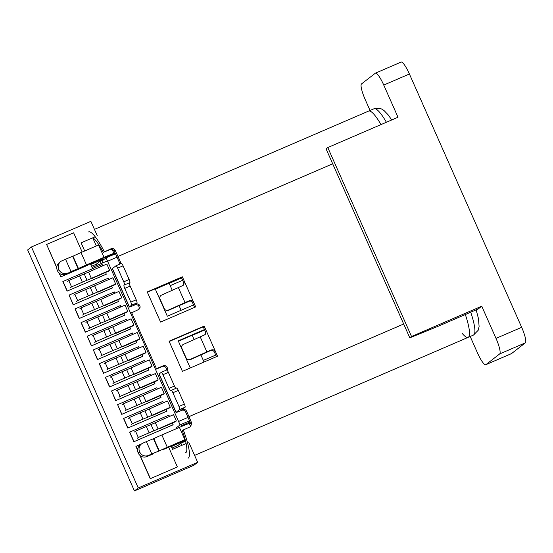 <?xml version="1.0" encoding="UTF-8"?>
<svg xmlns="http://www.w3.org/2000/svg" width="553" height="553" viewBox="0 0 553 553"><rect width="100%" height="100%" fill="white"/><g stroke="black" fill="none" stroke-linecap="round" stroke-linejoin="round"><path stroke-width="0.83" d="M462.204 333.397A35.986 7.016 -113.3 0 0 468.142 337.365A35.986 7.016 -113.3 0 0 465.336 314.533A35.986 7.016 66.7 0 1 468.142 337.365L473.541 335.035A35.986 7.016 -113.3 0 0 470.734 312.203M380.996 124.591A35.986 7.016 -113.3 0 0 368.637 111.077A35.986 7.016 66.7 0 1 380.996 124.591M101.227 263.518L100.183 261.168L96.194 264.265A29.986 5.848 -113.3 0 0 96.692 265.475M96.194 264.265L91.494 266.29M90.706 264.514L102.326 259.502L101.973 258.714M96.333 245.974L92.724 237.831M102.326 259.502L104.496 259.06M105.374 258.369L104.966 257.449M182.794 441.094L182.995 441.536L171.375 446.548M185.545 441.018L182.995 441.536M103.777 259.613L100.183 261.168M178.709 446.693A29.986 5.848 66.7 0 1 177.9 445.49L180.852 443.202L185.58 441.163M180.852 443.202L181.806 445.359M177.9 445.49L172.031 448.027M189.506 420.833L180.057 424.911L176.041 428.029M180.057 424.911A29.986 5.848 -113.3 0 0 178.578 421.462L107.586 261.258A29.986 5.848 -113.3 0 0 106.031 257.864L102.022 260.981L102.837 262.827M106.826 264.058L109.618 270.355A65.945 3.256 -23.9 0 0 91.369 278.394L88.577 272.097A65.945 3.256 -23.9 0 1 106.826 264.058L109.618 270.355L108.54 271.184A59.199 2.917 156.1 0 0 92.164 278.401M112.895 277.751L115.681 284.048A65.945 3.256 -23.9 0 0 97.439 292.088L94.646 285.783A65.945 3.256 -23.9 0 1 112.895 277.751L115.681 284.048L114.609 284.878A59.199 2.917 156.1 0 0 98.234 292.095M118.957 291.445L121.75 297.742A65.945 3.256 -23.9 0 0 103.508 305.774L100.715 299.477A65.945 3.256 -23.9 0 1 118.957 291.445L121.75 297.742L120.678 298.572A59.199 2.917 156.1 0 0 104.303 305.788M125.026 305.132L127.819 311.436A65.945 3.256 -23.9 0 0 109.57 319.468L106.784 313.171A65.945 3.256 -23.9 0 1 125.026 305.132L127.819 311.436L126.748 312.265A59.199 2.917 156.1 0 0 110.365 319.482M131.096 318.825L133.888 325.123A65.945 3.256 -23.9 0 0 115.639 333.162L112.847 326.864A65.945 3.256 -23.9 0 1 131.096 318.825L133.888 325.123L132.817 325.959A59.199 2.917 156.1 0 0 116.434 333.169M137.165 332.519L139.95 338.816A65.945 3.256 -23.9 0 0 121.708 346.855L118.916 340.558A65.945 3.256 -23.9 0 1 137.165 332.519L139.95 338.816L138.879 339.653A59.199 2.917 156.1 0 0 122.503 346.862M143.227 346.213L146.02 352.51A65.945 3.256 -23.9 0 0 127.778 360.549L124.985 354.252A65.945 3.256 -23.9 0 1 143.227 346.213L146.02 352.51L144.948 353.339A59.199 2.917 156.1 0 0 128.573 360.556M149.296 359.906L152.089 366.204A65.945 3.256 -23.9 0 0 133.84 374.243L131.054 367.939A65.945 3.256 -23.9 0 1 149.296 359.906L152.089 366.204L151.017 367.033A59.199 2.917 156.1 0 0 134.642 374.25M155.365 373.593L158.158 379.897A65.945 3.256 -23.9 0 0 139.909 387.93L137.116 381.632A65.945 3.256 -23.9 0 1 155.365 373.593L158.158 379.897L157.087 380.727A59.199 2.917 156.1 0 0 140.704 387.943M161.435 387.287L164.22 393.584A65.945 3.256 -23.9 0 0 145.978 401.623L143.186 395.326A65.945 3.256 -23.9 0 1 161.435 387.287L164.22 393.584L163.149 394.42A59.199 2.917 156.1 0 0 146.773 401.637M167.497 400.98L170.289 407.278A65.945 3.256 -23.9 0 0 152.047 415.317L149.255 409.02A65.945 3.256 -23.9 0 1 167.497 400.98L170.289 407.278L169.218 408.114A59.199 2.917 156.1 0 0 152.842 415.324M173.566 414.674L176.359 420.971A65.945 3.256 -23.9 0 0 158.117 429.01L155.324 422.713A65.945 3.256 -23.9 0 1 173.566 414.674L176.359 420.971L175.287 421.801A59.199 2.917 156.1 0 0 158.911 429.017M178.405 341.208L192.181 335.263L194.096 339.583M200.891 354.915L204.043 362.028M203.331 360.425L215.746 355.067L203.324 360.404M192.23 335.367L204.645 330.01M155.345 289.178L169.128 283.233L172.253 290.29M179.048 305.622L181.108 310.274M179.061 305.657L189.81 301.019M169.17 283.336L181.591 277.979M181.439 425.699L189.99 422.008M193.522 304.917L167.331 316.219L155.193 288.832L147.354 292.212L182.345 276.79L147.229 291.943L160.584 322.06L195.693 306.915L193.571 302.125C192.624 300.583 191.151 300.141 189.154 300.777A26.993 1.334 156.1 0 0 185.041 302.602L168.23 310.157A3 2.979 -88 0 1 166.909 310.413L167.58 310.44A3 2.979 -88 0 0 168.9 310.178L168.23 310.157M190.26 367.973L178.253 340.862L204.444 329.56M115.48 253.786L106.031 257.864M60.664 261.583A6.595 6.463 52.2 0 0 58.77 269.352L57.339 270.465A6.595 6.463 52.2 0 1 59.24 262.689L60.664 261.583A6.595 6.463 52.2 0 1 62.04 260.767L65.551 259.253A13.493 0.664 156.1 0 1 72.65 256.35L78.111 268.675A13.493 0.664 156.1 0 0 71.012 271.578L66.077 274.198L71.952 271.717M115.432 253.668A13.493 0.664 -23.9 0 1 115.363 253.696L107.095 256.627A7.5 0.366 156.1 0 0 102.609 258.438L82.376 267.223M115.072 252.928L113.911 253.343A16.493 0.816 156.1 0 0 104.04 257.325L86.482 264.901A13.493 0.664 156.1 0 0 78.45 268.53L78.111 268.675M72.65 256.35L72.989 256.205L78.45 268.53M98.897 244.868A16.493 0.816 156.1 0 0 98.579 245.007L81.021 252.576A13.493 0.664 156.1 0 0 72.989 256.205M58.77 269.352L58.895 269.629A6.595 6.463 52.2 0 0 67.501 273.092M57.339 270.465L57.464 270.742A6.595 6.463 52.2 0 0 66.077 274.198M146.372 441.633L142.861 443.147A6.595 6.463 52.2 0 0 139.591 451.739L139.715 452.015A6.595 6.463 52.2 0 0 148.322 455.472L151.833 453.958A13.493 0.664 -23.9 0 1 158.932 451.054L153.471 438.729A13.493 0.664 -23.9 0 0 146.372 441.633L151.833 453.958M185.165 439.58A16.493 0.816 -23.9 0 0 184.861 439.711L167.303 447.287A13.493 0.664 -23.9 0 0 159.271 450.909L153.81 438.584L153.471 438.729M153.81 438.584A13.493 0.664 -23.9 0 1 161.842 434.962L167.303 447.287M184.861 439.711L179.4 427.386L161.842 434.962M179.4 427.386A16.493 0.816 -23.9 0 1 189.271 423.404L190.557 426.301M190.391 423.004L189.271 423.404M139.715 452.015L138.285 453.121A6.595 6.463 52.2 0 0 146.898 456.584L152.773 454.103M163.197 449.603L183.43 440.817A7.5 0.366 -23.9 0 1 185.29 440.036M138.285 453.121L138.16 452.845A6.595 6.463 52.2 0 1 140.061 445.075L141.485 443.962M91.369 278.394L87.035 280.247L84.243 273.949A12.747 0.629 -23.9 0 0 79.577 275.892L68.772 280.558L71.565 286.855L70.494 287.684M71.565 286.855L82.369 282.196A12.747 0.629 -23.9 0 1 87.035 280.247M68.772 280.558L67.701 281.387M88.577 272.097L84.243 273.949M97.439 292.088L93.104 293.94L90.312 287.643A12.747 0.629 -23.9 0 0 85.646 289.585L74.842 294.251L77.634 300.549L76.563 301.378M77.634 300.549L88.439 295.883A12.747 0.629 -23.9 0 1 93.104 293.94M74.842 294.251L73.77 295.081M94.646 285.783L90.312 287.643M103.508 305.774L99.167 307.634L96.381 301.33A12.747 0.629 -23.9 0 0 91.715 303.279L80.911 307.938L83.703 314.235L82.632 315.072M83.703 314.235L94.508 309.576A12.747 0.629 -23.9 0 1 99.167 307.634M80.911 307.938L79.839 308.774M100.715 299.477L96.381 301.33M109.57 319.468L105.236 321.321L102.443 315.023A12.747 0.629 -23.9 0 0 97.784 316.973L86.98 321.632L89.766 327.929L88.694 328.765M89.766 327.929L100.57 323.27A12.747 0.629 -23.9 0 1 105.236 321.321M86.98 321.632L85.909 322.461M106.784 313.171L102.443 315.023M170.193 285.645L182.614 280.288M179.054 305.636L189.755 301.019M115.639 333.162L111.305 335.014L108.512 328.717A12.747 0.629 -23.9 0 0 103.846 330.666L93.042 335.325L95.835 341.623L94.763 342.452M95.835 341.623L106.639 336.964A12.747 0.629 -23.9 0 1 111.305 335.014M93.042 335.325L91.971 336.155M112.847 326.864L108.512 328.717M121.708 346.855L117.374 348.708L114.582 342.411A12.747 0.629 -23.9 0 0 109.916 344.353L99.111 349.019L101.904 355.316L100.833 356.146M101.904 355.316L112.708 350.657A12.747 0.629 -23.9 0 1 117.374 348.708M99.111 349.019L98.04 349.849M118.916 340.558L114.582 342.411M127.778 360.549L123.437 362.402L120.651 356.104A12.747 0.629 -23.9 0 0 115.985 358.047L105.181 362.713L107.973 369.01L106.902 369.839M107.973 369.01L118.777 364.344A12.747 0.629 -23.9 0 1 123.437 362.402M105.181 362.713L104.109 363.542M124.985 354.252L120.651 356.104M133.84 374.243L129.506 376.095L126.713 369.791A12.747 0.629 -23.9 0 0 122.054 371.74L111.25 376.399L114.042 382.704L112.964 383.533M114.042 382.704L124.84 378.038A12.747 0.629 -23.9 0 1 129.506 376.095M111.25 376.399L110.178 377.236M131.054 367.939L126.713 369.791M139.909 387.93L135.575 389.782L132.782 383.485A12.747 0.629 -23.9 0 0 128.116 385.434L117.319 390.093L120.105 396.39L119.033 397.227M120.105 396.39L130.909 391.731A12.747 0.629 -23.9 0 1 135.575 389.782M117.319 390.093L116.241 390.93M137.116 381.632L132.782 383.485M145.978 401.623L141.644 403.476L138.851 397.178A12.747 0.629 -23.9 0 0 134.185 399.128L123.381 403.787L126.174 410.084L125.102 410.92M126.174 410.084L136.978 405.425A12.747 0.629 -23.9 0 1 141.644 403.476M123.381 403.787L122.31 404.616M143.186 395.326L138.851 397.178M152.047 415.317L147.713 417.169L144.921 410.872A12.747 0.629 -23.9 0 0 140.255 412.821L129.45 417.48L132.243 423.778L131.172 424.607M132.243 423.778L143.047 419.119A12.747 0.629 -23.9 0 1 147.713 417.169M129.45 417.48L128.379 418.31M149.255 409.02L144.921 410.872M158.117 429.01L153.775 430.863L150.99 424.566A12.747 0.629 -23.9 0 0 146.324 426.508L135.52 431.174L138.312 437.471L137.241 438.301M138.312 437.471L149.11 432.812A12.747 0.629 -23.9 0 1 153.775 430.863M135.52 431.174L134.448 432.004M155.324 422.713L150.99 424.566M327.791 147.547L326.076 148.881L409.808 337.835L411.529 336.501L327.791 147.547L398.015 117.25L383.754 85.072A14.993 2.924 -113.3 0 0 375.432 73.155A14.993 2.924 -113.3 0 0 375.307 73.231L361.489 83.952A14.993 2.924 -113.3 0 0 365.18 99.492L370.04 110.469M470.195 336.48L477.433 352.8A14.993 2.924 -113.3 0 0 485.748 364.724A14.993 2.924 -113.3 0 0 485.88 364.648L499.691 353.92A14.993 2.924 -113.3 0 0 496.006 338.381L481.746 306.203L478.124 309.016L437.61 326.498L409.808 337.835M485.748 364.724L511.407 353.65A14.993 2.924 -113.3 0 0 511.539 353.574L525.35 342.853A14.993 2.924 -113.3 0 0 521.666 327.314L409.414 74.005A14.993 2.924 -113.3 0 0 401.091 62.081L375.432 73.155M411.529 336.501L481.746 306.203M188.808 442.331L197.67 462.322L193.854 465.28L134.441 490.919L27.65 249.928L31.459 246.97L90.879 221.338L97.307 235.848M180.921 424.538L181.743 426.384M105.671 272.435L106.273 274.226L67.113 291.12L62.862 281.539L102.167 264.534L102.74 265.827M111.741 286.122L112.342 287.919L73.176 304.814L69.077 295.122L108.236 278.221L108.81 279.521M117.803 299.816L118.411 301.613L79.245 318.507L75.001 308.927L114.305 291.915L114.879 293.214M123.872 313.51L124.473 315.307L85.314 332.201L81.07 322.613L120.374 305.609L120.948 306.901M129.941 327.203L130.543 328.994L91.383 345.895L87.277 336.196L126.437 319.302L127.01 320.595M136.01 340.897L136.612 342.687L97.452 359.588L93.346 349.89L132.506 332.996L133.079 334.289M142.073 354.584L142.681 356.381L103.515 373.275L99.27 363.694L138.575 346.683L139.149 347.982M148.142 368.277L148.743 370.075L109.584 386.969L105.34 377.388L144.644 360.376L145.218 361.676M154.211 381.971L154.812 383.768L115.653 400.662L111.547 390.964L150.706 374.07L151.28 375.363M160.28 395.665L160.882 397.462L121.722 414.356L117.616 404.658L156.776 387.764L157.349 389.056M166.342 409.358L166.951 411.149L127.784 428.05L123.54 418.462L162.845 401.457L163.418 402.75M172.412 423.045L173.02 424.842L133.854 441.736L129.609 432.156L168.914 415.151L169.488 416.444M168.637 447.204L177.389 466.946L150.236 478.711L139.888 455.354M137.586 450.17L135.92 446.395L141.547 443.921M87.816 264.818L87.809 265.233L60.802 276.88L59.067 272.975M56.772 267.783L46.625 244.461L73.632 232.806L82.176 252.078M186.119 443.492L172.605 449.326L171.181 446.105M90.36 263.726L92.026 267.486L107.406 260.857M95.206 236.76L81.104 242.843L84.713 250.986M197.67 462.322L138.25 487.96L31.459 246.97M138.25 487.96L134.441 490.919M177.389 466.946L150.236 478.711M150.381 478.601L140.199 455.624M137.6 449.762L136.059 446.285M87.955 265.122L60.802 276.88M60.948 276.77L59.378 273.244M56.779 267.376L46.625 244.461M173.158 424.732L133.854 441.736M133.999 441.626L129.748 432.045M167.089 411.038L127.784 428.05M127.93 427.939L123.685 418.351M161.027 397.344L121.722 414.356M121.86 414.245L117.616 404.658M154.958 383.658L115.653 400.662M115.798 400.552L111.547 390.964M148.888 369.964L109.584 386.969M109.729 386.858L105.478 377.277M142.819 356.27L103.515 373.275M103.66 373.164L99.416 363.584M136.757 342.577L97.452 359.588M97.591 359.471L93.346 349.89M130.688 328.883L91.383 345.895M91.522 345.784L87.277 336.196M124.619 315.196L85.314 332.201M85.459 332.09L81.208 322.503M118.549 301.503L79.245 318.507M79.39 318.397L75.146 308.809M112.48 287.809L73.176 304.814M73.321 304.703L69.077 295.122M106.418 274.115L67.113 291.12M67.252 291.009L63.007 281.429M194.615 307.378L192.617 302.864C191.718 301.302 190.488 300.756 188.912 301.205A20.993 1.037 156.1 0 0 185.711 302.629L168.9 310.178M183.285 285.23L183.513 282.32L181.391 277.53M216.458 356.671L214.46 352.157C213.562 350.595 212.324 350.049 210.755 350.498A20.993 1.037 156.1 0 0 207.555 351.922L190.744 359.471A3 2.979 -88 0 1 189.423 359.733L188.753 359.706A3 2.979 -88 0 0 190.073 359.45L206.884 351.895L200.207 336.839A26.993 1.334 -23.9 0 1 204.32 335.007L205.557 334.123L206.31 330.874L204.188 326.083L169.073 341.229L182.428 371.353L217.536 356.208L215.414 351.418C214.467 349.876 212.995 349.434 210.997 350.07A26.993 1.334 156.1 0 0 206.884 351.895M205.128 334.524L205.357 331.613L203.234 326.823L169.197 341.505M92.8 237.797A29.986 5.848 66.7 0 1 103.314 252.431L110.068 249.514C111.796 248.995 113.151 249.486 114.118 250.979A29.986 5.848 -113.3 0 1 117.036 257.18L119.462 262.654A3 2.938 52.2 0 1 119.711 264.168M161.331 372.293L166.681 369.985A3 0.588 -113.3 0 1 166.709 369.971A3 0.588 -113.3 0 1 168.375 372.356L162.969 374.685A3 0.588 -113.3 0 0 161.303 372.3A3 0.588 -113.3 0 0 161.282 372.314L159.14 373.98L176.124 412.317A7.5 0.366 156.1 0 0 176.027 412.441A7.5 0.366 156.1 0 0 181.688 410.333A3 2.938 -127.8 0 1 185.601 411.902L188.027 417.384L178.578 421.462M166.329 370.137A3 2.938 52.2 0 0 162.271 366.515L155.517 369.432L130.639 313.288L138.347 309.639A3 2.938 -127.8 0 0 139.66 305.401A3 2.938 -127.8 0 0 135.92 304.157L134.808 304.558L136.95 302.892A3 0.588 -113.3 0 0 136.211 299.788L130.812 302.118A3 0.588 -113.3 0 1 131.552 305.221L129.402 306.887A7.5 0.366 156.1 0 0 129.305 307.012A7.5 0.366 156.1 0 0 134.967 304.897A3 2.938 -127.8 0 1 138.457 309.59M166.909 310.413A3 2.979 -88 0 1 164.289 308.636L160.045 299.055A3 2.979 -88 0 1 161.552 295.095L178.363 287.546A26.993 1.334 -23.9 0 1 182.476 285.714L183.714 284.83L184.467 281.581L182.345 276.79M103.314 252.431L111.063 248.739C112.784 248.221 114.132 248.719 115.093 250.226A35.986 7.016 -113.3 0 1 117.989 256.44L120.416 261.915L119.462 262.654M120.609 263.781A3 2.938 52.2 0 0 120.416 261.915M166.985 370.081A3 2.938 52.2 0 0 163.225 365.775L156.471 368.692L131.593 312.549M176.124 412.317L179.697 409.545L185.103 407.215L181.529 409.987L182.642 409.593A3 2.938 -127.8 0 1 186.555 411.162L188.981 416.644L403.683 324.01M88.563 231.914A35.986 7.016 66.7 0 1 104.31 251.656M188.068 458.202A35.986 7.016 -113.3 0 0 183.313 429.93L182.31 430.704A29.986 5.848 -113.3 0 1 185.69 452.693M188.981 416.644A35.986 7.016 -113.3 0 1 191.663 423.024L190.695 426.633L183.313 429.93M191.663 423.024L190.695 423.778A29.986 5.848 -113.3 0 0 188.027 417.384M156.471 368.692L155.517 369.432M203.234 326.823L204.188 326.083M159.14 373.98A7.5 0.366 156.1 0 0 159.036 374.105L176.027 412.441M162.969 374.685L169.038 388.379A3 0.588 -113.3 0 0 170.704 390.764A3 0.588 -113.3 0 0 170.725 390.75L171.202 390.377A3 0.588 -113.3 0 1 171.23 390.363A3 0.588 -113.3 0 1 172.895 392.748L178.965 406.441L184.363 404.105L178.294 390.418A3 0.588 -113.3 0 0 176.628 388.033A3 0.588 -113.3 0 0 176.607 388.047L171.257 390.356M179.697 409.545A3 0.588 -113.3 0 0 178.965 406.441M168.375 372.356L174.437 386.049A3 0.588 -113.3 0 0 175.868 388.358M185.103 407.215A3 0.588 -113.3 0 0 184.363 404.105M188.753 359.706A3 2.979 -88 0 1 186.133 357.929L181.889 348.349A3 2.979 -88 0 1 183.396 344.388L200.207 336.839M124.48 284.947L129.886 282.618L124.48 284.947A3 0.588 -113.3 0 0 123.748 281.836L117.678 268.143A3 0.588 -113.3 0 0 116.012 265.758A3 0.588 -113.3 0 0 115.992 265.779L112.418 268.551A7.5 0.366 156.1 0 0 112.314 268.675L129.305 307.012M124.003 285.313A3 0.588 -113.3 0 0 124.743 288.424L130.812 302.118M129.409 282.984A3 0.588 -113.3 0 0 130.149 286.095L136.211 299.788M129.886 282.618A3 0.588 -113.3 0 0 129.146 279.507L123.077 265.813A3 0.588 -113.3 0 0 121.418 263.428A3 0.588 -113.3 0 0 121.39 263.449L116.04 265.751L121.418 263.428M386.395 122.261A35.986 7.016 -113.3 0 0 374.035 108.747L94.439 229.377M117.036 257.18L107.586 261.258M58.895 269.629L57.464 270.742M112.176 249.424L113.911 253.343M98.579 245.007L104.04 257.325M81.021 252.576L86.482 264.901M65.551 259.253L71.012 271.578M146.898 456.584L148.322 455.472M139.591 451.739L138.16 452.845M82.369 282.196L79.577 275.892M88.439 295.883L85.646 289.585M94.508 309.576L91.715 303.279M100.57 323.27L97.784 316.973M106.639 336.964L103.846 330.666M112.708 350.657L109.916 344.353M118.777 364.344L115.985 358.047M124.84 378.038L122.054 371.74M130.909 391.731L128.116 385.434M136.978 405.425L134.185 399.128M143.047 419.119L140.255 412.821M149.11 432.812L146.324 426.508M511.539 353.574L485.88 364.648M525.35 342.853L499.691 353.92M521.666 327.314L496.006 338.381M409.414 74.005L383.754 85.072M192.617 302.864L193.571 302.125L184.467 281.581L183.513 282.32M214.46 352.157L215.414 351.418L206.31 330.874L205.357 331.613M117.989 256.44L332.692 163.806M134.967 304.897L135.768 303.811M181.688 410.333L182.483 409.248M186.555 411.162L185.601 411.902M163.225 365.775L162.271 366.515M178.294 390.418L172.895 392.748M174.437 386.049L169.038 388.379M190.073 359.45L190.744 359.471M210.755 350.498L210.997 350.07M136.95 302.892L131.552 305.221M112.418 268.551L129.402 306.887M123.748 281.836L129.146 279.507M117.678 268.143L123.077 265.813M130.149 286.095L124.743 288.424M188.912 301.205L189.154 300.777M178.363 287.546L185.041 302.602M115.093 250.226L114.118 250.979M111.063 248.739L110.068 249.514M391.718 119.966L388.213 114.9L384.031 110.538L381.992 109.197L380.699 108.623L374.035 108.747M476.168 309.86L478.476 318.687L479.105 326.484L478.214 330.245L473.541 335.035M194.594 455.389L468.142 337.365M166.709 369.971L161.303 372.3M176.628 388.033L171.23 390.363"/></g></svg>
